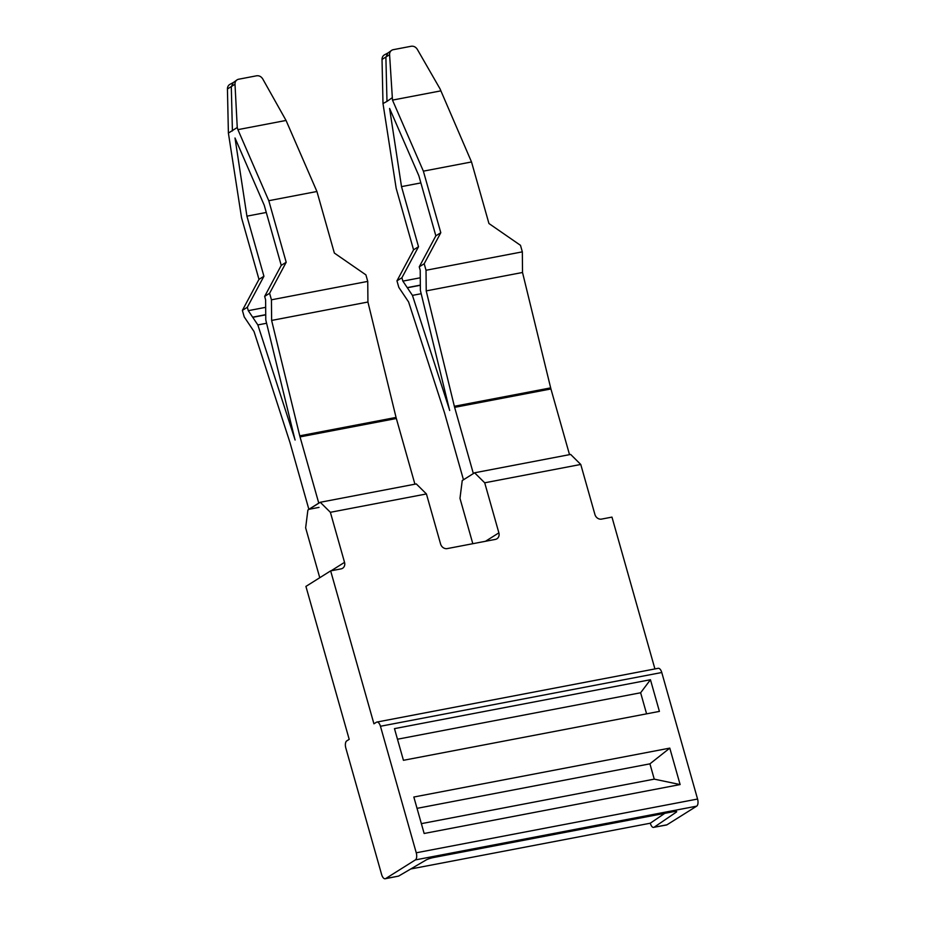 <?xml version="1.0" encoding="UTF-8"?>
<svg xmlns="http://www.w3.org/2000/svg" width="925" height="925" viewBox="0 0 925 925"><rect width="100%" height="100%" fill="white"/><g stroke="black" fill="none" stroke-linecap="round" stroke-linejoin="round"><path stroke-width="1.39" d="M454.348 406.283A14.638 6.914 79.2 0 0 454.51 406.942A14.638 6.914 79.2 0 0 454.626 407.358L550.93 388.962L522.521 272.482L426.217 290.889L454.348 406.283L550.653 387.887M550.93 388.951L569.523 454.649M454.626 407.358L473.357 473.565L463.471 479.786L444.728 413.579A14.638 6.914 -100.8 0 0 444.613 413.163A14.638 6.914 -100.8 0 0 444.416 412.527L408.596 301.955L398.814 287.363L396.964 280.842L413.567 249.831L396.154 188.261L382.996 103.542L386.985 101.392L385.887 57.373L387.841 53.072M449.677 410.469A26.351 12.453 -100.8 0 0 449.469 409.729A26.351 12.453 -100.8 0 0 449.111 408.572L412.446 295.387L421.187 293.711M449.481 409.729A26.351 12.453 79.2 0 1 449.168 408.538L420.378 290.404L420.285 279.627A35.127 16.604 79.2 0 0 420.285 279.431L420.204 270.227L419.245 266.851L424.193 263.741L440.797 232.718L435.848 235.829L419.245 266.851M440.635 90.904L392.489 100.108L389.587 54.702A5.851 5.041 -125.9 0 1 391.483 50.447A5.851 5.041 -125.9 0 1 393.252 49.684L411.22 46.25C413.752 45.938 415.788 46.99 417.337 49.395L439.999 88.777L471.519 161.956L488.943 223.515L520.498 245.333L522.336 251.854L522.521 272.482M522.336 251.854L426.032 270.262L426.217 290.889M420.875 182.919L401.508 186.619L418.516 246.721L401.913 277.743L402.872 281.119L407.243 287.629A35.138 16.604 79.2 0 0 407.335 287.767L412.446 295.387M426.032 270.262L424.193 263.741M471.519 161.956L423.373 171.16L440.797 232.718M401.913 277.743L396.964 280.842M435.848 235.829L418.84 175.727L389.598 108.456L401.508 186.619M392.489 100.108L423.373 171.16M420.262 277.789L402.872 281.119M418.516 246.721L413.567 249.831M389.587 54.702L382.025 59.443L382.996 103.542M382.025 59.443A5.851 5.099 -118.3 0 1 384.534 54.806L388.084 52.898M391.842 97.981L387.008 101.392M286.195 262.261L281.246 265.371L264.249 205.269L235.008 137.998L246.917 216.161L263.926 276.263L258.977 279.373L241.552 217.803L228.394 133.084L237.251 127.511L234.996 84.244A5.851 5.041 -125.9 0 1 236.881 79.978A5.851 5.041 -125.9 0 1 238.662 79.226L256.618 75.792C259.15 75.48 261.197 76.532 262.746 78.937L286.045 120.447L237.898 129.65L268.782 200.702L286.195 262.261L269.603 293.283L264.654 296.393L265.602 299.769L265.683 308.973A35.127 16.604 79.2 0 1 265.683 309.17L265.787 319.946L294.578 438.08A26.351 12.453 79.2 0 0 294.878 439.271A26.351 12.453 79.2 0 0 295.087 440.011M232.418 130.934L231.296 86.915L233.25 82.614M237.251 127.511L237.898 129.65M234.996 84.244L227.434 88.985A5.851 5.099 -118.3 0 1 229.943 84.348L233.482 82.441M227.434 88.985L228.394 133.084M286.045 120.447L316.928 191.498L268.782 200.702M316.928 191.498L317.633 193.972A26.351 12.453 -100.8 0 1 317.865 194.793L334.353 253.057L365.907 274.875L367.745 281.397L271.441 299.804L271.626 320.432L299.746 435.825A14.638 6.914 79.2 0 0 299.92 436.484A14.638 6.914 79.2 0 0 300.035 436.901L318.767 503.108L308.869 509.328L290.138 443.11A14.638 6.914 -100.8 0 0 290.022 442.705A14.638 6.914 -100.8 0 0 289.826 442.069L254.005 331.497L244.223 316.905L242.373 310.384L258.977 279.373M271.441 299.804L269.603 293.283M246.917 216.161L266.284 212.461M281.246 265.371L264.654 296.393M367.745 281.397L367.93 302.024L271.626 320.432M263.926 276.263L247.322 307.273L248.282 310.661L252.641 317.171A35.138 16.604 79.2 0 0 252.745 317.31L257.844 324.929L294.508 438.115A26.351 12.453 79.2 0 1 294.867 439.271M265.672 307.331L248.282 310.661M247.322 307.273L242.373 310.384M367.93 302.024L396.05 417.429L299.746 435.825M252.756 317.333L265.741 314.824M300.035 436.901L396.339 418.505A14.638 6.914 79.2 0 1 396.224 418.088A14.638 6.914 79.2 0 1 396.05 417.429M266.585 323.253L257.844 324.929M396.339 418.493L414.92 484.191M319.009 507.386L308.869 509.328M410.723 868.991L650.275 823.215L664.798 813.329M381.632 874.553L345.823 748.024A5.851 2.763 -100.8 0 1 346.725 740.913L349.199 739.353L305.921 586.415L330.653 570.875L373.931 723.812L376.406 722.263A5.851 2.763 -100.8 0 1 376.88 722.067A5.851 2.763 -100.8 0 1 380.453 726.264L416.25 852.792A5.851 2.763 -100.8 0 1 415.36 859.915L385.679 878.565A5.851 2.763 -100.8 0 1 385.205 878.75A5.851 2.763 -100.8 0 1 381.632 874.553M385.205 878.75L398.617 876.091L426.147 859.961A5.851 0.937 -15.8 0 1 433.547 857.521L673.527 811.664A5.851 0.937 -15.8 0 1 676.684 811.618A5.851 0.937 -15.8 0 1 676.244 812.162L676.025 811.387M650.275 823.215C651.362 826.511 652.622 827.863 654.056 827.274L666.509 824.996A5.851 2.763 -100.8 0 0 666.983 824.799L654.056 827.274L676.244 812.162M415.36 859.915L696.664 806.161L666.983 824.799M472.814 543.703L459.979 498.344L462.234 480.561L474.594 472.791L570.644 454.429L580.761 464.454L594.925 514.508A5.851 5.076 57.9 0 0 601.574 519.098L611.968 517.11L654.923 668.937M380.453 726.264L661.768 672.51A5.851 2.763 -100.8 0 0 658.195 668.312L376.88 722.067M661.768 672.51L697.566 799.038L416.25 852.792M696.664 806.161A5.851 2.763 -100.8 0 0 697.566 799.038M650.448 679.725L394.478 728.634L403.439 760.304L659.409 711.394L650.448 679.725L640.632 692.767L646.587 713.834M680.118 784.562L669.793 748.117L413.833 797.026L424.147 833.483L680.118 784.562L654.253 779.139L649.928 763.842L417.036 808.346M669.793 748.117L649.928 763.842M421.361 823.643L654.253 779.139M640.632 692.767L397.472 739.225M319.761 577.72L305.643 527.84L307.886 510.045L320.258 502.275L416.308 483.925L426.425 493.95L440.589 544.004A5.851 5.076 -122.1 0 0 447.226 548.594L495.384 539.391A5.851 5.076 57.9 0 0 496.922 538.789A5.851 5.076 57.9 0 0 498.876 532.858L484.712 482.804L580.761 464.454M474.594 472.791L484.712 482.804M426.425 493.95L330.375 512.3L344.539 562.354A5.851 5.076 -122.1 0 1 342.585 568.285A5.851 5.076 -122.1 0 1 341.047 568.887L330.653 570.875M320.258 502.275L330.375 512.3M407.335 287.767L420.332 285.282M407.243 287.629L420.332 285.12M265.741 314.662L252.641 317.171M398.617 876.091L385.679 878.565M485.475 541.287L498.876 532.858M344.539 562.354L331.127 570.783M391.483 50.447L387.829 53.083M236.881 79.978L233.239 82.626"/></g></svg>
